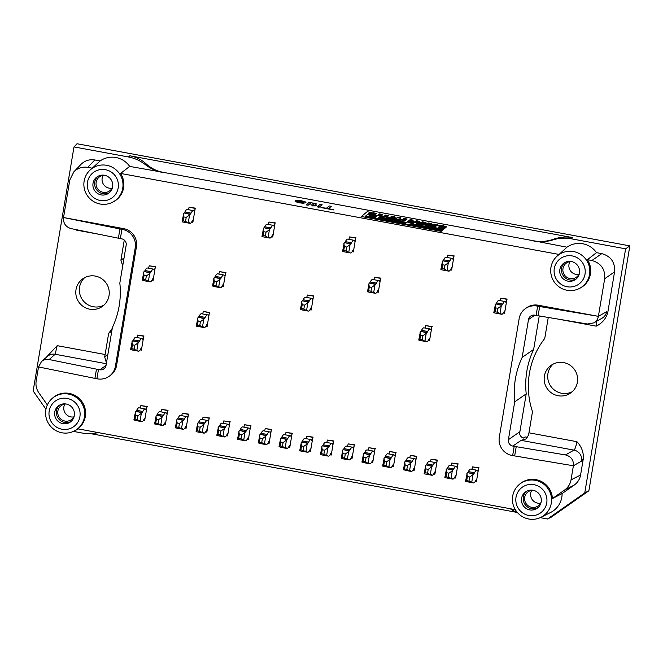 <?xml version="1.0" encoding="UTF-8"?>
<svg xmlns="http://www.w3.org/2000/svg" width="663" height="663" viewBox="0 0 663 663"><rect width="100%" height="100%" fill="white"/><g stroke="black" fill="none" stroke-linecap="round" stroke-linejoin="round"><path stroke-width="0.99" d="M316.442 203.947L315 205.298M310.79 204.817L313.019 204.933L314.303 203.848L312.729 202.928L316.45 203.914L314.933 205.29L316.342 205.547L316.036 205.87L311.95 205.895L312.729 205.174L310.79 204.817L312.654 205.24M316.052 205.787L314.635 205.605M314.403 203.748L312.654 203.243M305.933 202.53L303.389 203.276L299.262 202.82L295.06 201.121M295.748 200.458L301.491 200.79L305.121 201.759L305.776 202.745L303.405 203.193L299.27 202.737L295.864 201.809L295.342 200.74L303.869 202.314C303.447 201.361 301.375 200.881 297.67 200.872L295.748 200.458L297.662 200.947C301.367 200.955 303.43 201.436 303.861 202.389M303.331 202.605L297.082 201.37C295.773 201.966 303.099 203.292 303.455 202.547L297.049 201.494M471.915 482.639L465.774 481.504L466.735 480.426L472.346 482.349A15.746 2.039 -79.5 0 1 472.628 482.266A15.746 2.039 -79.5 0 1 472.876 482.465A37.368 4.832 100.5 0 0 473.465 482.929A37.368 4.832 100.5 0 0 476.2 479.664L476.225 479.647A4.094 0.53 100.5 0 1 476.299 479.622A4.094 0.53 100.5 0 1 476.357 481.868L478.678 468.003A4.094 0.53 -79.5 0 1 477.667 471.02L477.642 471.037A37.368 4.832 100.5 0 0 476.871 470.216A37.368 4.832 100.5 0 0 474.501 472.744A15.746 2.039 100.5 0 1 473.788 473.722L467.647 472.586A15.746 2.039 100.5 0 0 468.36 471.608L474.501 472.744M473.465 482.929L467.316 481.794A37.368 4.832 -79.5 0 1 467.258 481.777M471.733 482.366L473.017 474.658L473.788 473.722M473.365 474.02L467.647 472.586M479.009 467.771L472.537 466.868A4.094 0.53 -79.5 0 1 471.865 469.288M465.592 481.23L467.216 472.885M476.871 470.216L470.722 469.081A37.368 4.832 100.5 0 0 468.36 471.608M476.357 481.868L475.114 481.636M478.678 468.003L472.537 466.868M469.039 480.849L469.677 476.995L467.374 476.573L466.735 480.426M466.876 473.531L467.374 476.573M473.017 474.658L469.677 476.995M136.976 350.893L130.644 349.476L131.788 348.672L134.092 349.094L136.976 350.893L137.398 350.594A15.746 2.039 -79.5 0 1 137.68 350.512A15.746 2.039 -79.5 0 1 137.929 350.71A37.368 4.832 100.5 0 0 138.517 351.175A37.368 4.832 100.5 0 0 141.26 347.909L141.285 347.893A4.094 0.53 100.5 0 1 141.36 347.876A4.094 0.53 100.5 0 1 141.418 350.114L143.738 336.249A4.094 0.53 -79.5 0 1 142.727 339.265L142.702 339.29A37.368 4.832 100.5 0 0 141.923 338.462A37.368 4.832 100.5 0 0 139.561 340.989A15.746 2.039 100.5 0 1 138.84 341.967L132.699 340.832A15.746 2.039 100.5 0 0 133.412 339.854L139.561 340.989M138.517 351.175L132.376 350.039A37.368 4.832 -79.5 0 1 132.318 350.031M136.793 350.611L138.078 342.912L138.84 341.967M138.418 342.265L132.699 340.832M144.07 336.017L137.597 335.113A4.094 0.53 -79.5 0 1 136.918 337.542M130.644 349.476L132.277 341.13M141.923 338.462L135.782 337.326A37.368 4.832 100.5 0 0 133.412 339.854M141.418 350.114L140.166 349.882M143.738 336.249L137.597 335.113M134.092 349.094L134.738 345.241L132.434 344.818L131.788 348.672M131.937 341.776L132.434 344.818M138.078 342.912L134.738 345.241M160.952 425.19L154.811 424.055L155.764 422.969L161.374 424.9A15.746 2.039 -79.5 0 1 161.664 424.817A15.746 2.039 -79.5 0 1 161.913 425.008A37.368 4.832 100.5 0 0 162.493 425.48A37.368 4.832 100.5 0 0 165.236 422.215L165.236 422.215A4.094 0.53 100.5 0 1 165.336 422.174A4.094 0.53 100.5 0 1 165.394 424.419L167.714 410.554A4.094 0.53 -79.5 0 1 166.703 413.571L166.678 413.588A37.368 4.832 100.5 0 0 165.907 412.767A37.368 4.832 100.5 0 0 163.537 415.287A15.746 2.039 100.5 0 1 162.825 416.273L156.675 415.137A15.746 2.039 100.5 0 0 157.396 414.151L163.537 415.287M162.493 425.48L156.352 424.345A37.368 4.832 -79.5 0 1 156.294 424.328M160.769 424.917L162.054 417.209L162.825 416.273M162.394 416.563L156.675 415.137M168.046 410.322L161.573 409.419A4.094 0.53 -79.5 0 1 160.902 411.839M154.628 423.781L156.253 415.428M165.907 412.767L159.758 411.632A37.368 4.832 100.5 0 0 157.396 414.151M165.394 424.419L164.151 424.187M167.714 410.554L161.573 409.419M158.067 423.4L158.714 419.546L156.41 419.124L155.764 422.969M155.913 416.074L156.41 419.124M162.054 417.209L158.714 419.546M181.687 429.019L175.546 427.884L176.499 426.798L182.11 428.729A15.746 2.039 -79.5 0 1 182.391 428.646A15.746 2.039 -79.5 0 1 182.64 428.845A37.368 4.832 100.5 0 0 183.228 429.309A37.368 4.832 100.5 0 0 185.963 426.044L185.988 426.027A4.094 0.53 100.5 0 1 186.063 426.002A4.094 0.53 100.5 0 1 186.129 428.248L188.449 414.383A4.094 0.53 -79.5 0 1 187.438 417.4L187.405 417.417A37.368 4.832 100.5 0 0 186.634 416.596A37.368 4.832 100.5 0 0 184.264 419.115A15.746 2.039 100.5 0 1 183.552 420.102L177.411 418.966A15.746 2.039 100.5 0 0 178.123 417.988L184.264 419.115M183.228 429.309L177.087 428.174A37.368 4.832 -79.5 0 1 177.021 428.157M181.496 428.746L182.789 421.038L183.552 420.102M183.129 420.392L177.411 418.966M188.781 414.151L182.308 413.248A4.094 0.53 -79.5 0 1 181.629 415.668M175.355 427.61L176.988 419.256M186.634 416.596L180.493 415.461A37.368 4.832 100.5 0 0 178.123 417.988M186.129 428.248L184.878 428.016M188.449 414.383L182.308 413.248M178.803 427.229L179.449 423.375L177.145 422.953L176.499 426.798M176.648 419.903L177.145 422.953M182.789 421.038L179.449 423.375M202.414 432.848L196.273 431.712L197.226 430.635L202.837 432.558A15.746 2.039 -79.5 0 1 203.127 432.475A15.746 2.039 -79.5 0 1 203.367 432.674A37.368 4.832 100.5 0 0 203.955 433.138A37.368 4.832 100.5 0 0 206.699 429.873L206.723 429.856A4.094 0.53 100.5 0 1 206.798 429.831A4.094 0.53 100.5 0 1 206.856 432.077L209.177 418.212A4.094 0.53 -79.5 0 1 208.165 421.229L208.141 421.245A37.368 4.832 100.5 0 0 207.37 420.425A37.368 4.832 100.5 0 0 205 422.953A15.746 2.039 100.5 0 1 204.287 423.93L198.138 422.795A15.746 2.039 100.5 0 0 198.859 421.817L205 422.953M203.955 433.138L197.814 432.003A37.368 4.832 -79.5 0 1 197.756 431.994M202.232 432.574L203.516 424.867L204.287 423.93M203.856 424.229L198.138 422.795M209.508 417.98L203.035 417.077A4.094 0.53 -79.5 0 1 202.364 419.497M196.091 431.439L197.715 423.093M207.37 420.425L201.221 419.289A37.368 4.832 100.5 0 0 198.859 421.817M206.856 432.077L205.613 431.845M209.177 418.212L203.035 417.077M199.53 431.058L200.176 427.204L197.872 426.781L197.226 430.635M197.375 423.74L197.872 426.781M203.516 424.867L200.176 427.204M223.149 436.685L216.818 435.268L217.961 434.464L220.265 434.887L223.149 436.685L223.572 436.387A15.746 2.039 -79.5 0 1 223.854 436.304A15.746 2.039 -79.5 0 1 224.102 436.503A37.368 4.832 100.5 0 0 224.691 436.967A37.368 4.832 100.5 0 0 227.426 433.701L227.45 433.685A4.094 0.53 100.5 0 1 227.525 433.668A4.094 0.53 100.5 0 1 227.591 435.906L229.912 422.041A4.094 0.53 -79.5 0 1 228.892 425.058L228.868 425.082A37.368 4.832 100.5 0 0 228.097 424.254A37.368 4.832 100.5 0 0 225.727 426.781A15.746 2.039 100.5 0 1 225.014 427.759L218.873 426.624A15.746 2.039 100.5 0 0 219.586 425.646L225.727 426.781M224.691 436.967L218.55 435.831A37.368 4.832 -79.5 0 1 218.483 435.823M222.959 436.403L224.251 428.704L225.014 427.759M224.591 428.058L218.873 426.624M230.243 421.809L223.771 420.906A4.094 0.53 -79.5 0 1 223.091 423.334M216.818 435.268L218.45 426.922M228.097 424.254L221.956 423.118A37.368 4.832 100.5 0 0 219.586 425.646M227.591 435.906L226.34 435.674M229.912 422.041L223.771 420.906M220.265 434.887L220.912 431.033L218.608 430.61L217.961 434.464M218.11 427.569L218.608 430.61M224.251 428.704L220.912 431.033M243.876 440.514L237.735 439.378L238.688 438.293L240.992 438.715L243.876 440.514L244.299 440.215A15.746 2.039 -79.5 0 1 244.589 440.133A15.746 2.039 -79.5 0 1 244.829 440.331A37.368 4.832 100.5 0 0 245.418 440.804A37.368 4.832 100.5 0 0 248.161 437.539L248.186 437.514A4.094 0.53 100.5 0 1 248.26 437.497A4.094 0.53 100.5 0 1 248.318 439.735L250.639 425.87A4.094 0.53 -79.5 0 1 249.628 428.895L249.603 428.911A37.368 4.832 100.5 0 0 248.824 428.083A37.368 4.832 100.5 0 0 246.462 430.61A15.746 2.039 100.5 0 1 245.749 431.588L239.6 430.453A15.746 2.039 100.5 0 0 240.321 429.475L246.462 430.61M245.418 440.804L239.277 439.668A37.368 4.832 -79.5 0 1 239.219 439.652M243.694 440.232L244.979 432.533L245.749 431.588M245.318 431.886L239.6 430.453M250.97 425.646L244.498 424.734A4.094 0.53 -79.5 0 1 243.827 427.163M237.553 439.097L239.177 430.751M248.824 428.083L242.683 426.947A37.368 4.832 100.5 0 0 240.321 429.475M248.318 439.735L247.067 439.503M250.639 425.87L244.498 424.734M240.992 438.715L241.639 434.87L239.335 434.439L238.688 438.293M238.837 431.398L239.335 434.439M244.979 432.533L241.639 434.87M264.612 444.343L258.28 442.925L259.424 442.122L261.728 442.544L264.612 444.343L265.034 444.044A15.746 2.039 -79.5 0 1 265.316 443.961A15.746 2.039 -79.5 0 1 265.565 444.16A37.368 4.832 100.5 0 0 266.153 444.633A37.368 4.832 100.5 0 0 268.888 441.367L268.913 441.351A4.094 0.53 100.5 0 1 268.987 441.326A4.094 0.53 100.5 0 1 269.054 443.564L271.374 429.699A4.094 0.53 -79.5 0 1 270.355 432.724L270.33 432.74A37.368 4.832 100.5 0 0 269.559 431.92A37.368 4.832 100.5 0 0 267.189 434.439A15.746 2.039 100.5 0 1 266.476 435.417L260.335 434.29A15.746 2.039 100.5 0 0 261.048 433.304L267.189 434.439M266.153 444.633L260.012 443.497A37.368 4.832 -79.5 0 1 259.946 443.481M264.421 444.061L265.714 436.362L266.476 435.417M266.054 435.715L260.335 434.29M271.697 429.475L265.225 428.571A4.094 0.53 -79.5 0 1 264.554 430.991M258.28 442.925L259.913 434.58M269.559 431.92L263.418 430.784A37.368 4.832 100.5 0 0 261.048 433.304M269.054 443.564L267.802 443.332M271.374 429.699L265.225 428.571M261.728 442.544L262.374 438.699L260.07 438.268L259.424 442.122M259.565 435.226L260.07 438.268M265.714 436.362L262.374 438.699M285.339 448.171L279.007 446.754L280.151 445.95L282.455 446.381L285.339 448.171L285.761 447.873A15.746 2.039 -79.5 0 1 286.043 447.798A15.746 2.039 -79.5 0 1 286.292 447.989A37.368 4.832 100.5 0 0 286.88 448.461A37.368 4.832 100.5 0 0 289.623 445.196L289.648 445.18A4.094 0.53 100.5 0 1 289.723 445.155A4.094 0.53 100.5 0 1 289.781 447.392L292.101 433.536A4.094 0.53 -79.5 0 1 291.09 436.552L291.065 436.569A37.368 4.832 100.5 0 0 290.286 435.748A37.368 4.832 100.5 0 0 287.924 438.268A15.746 2.039 100.5 0 1 287.203 439.254L281.062 438.119A15.746 2.039 100.5 0 0 281.783 437.132L287.924 438.268M286.88 448.461L280.739 447.326A37.368 4.832 -79.5 0 1 280.681 447.31M285.156 447.89L286.441 440.191L287.203 439.254M286.781 439.544L281.062 438.119M292.433 433.304L285.96 432.4A4.094 0.53 -79.5 0 1 285.281 434.82M279.007 446.754L280.64 438.409M290.286 435.748L284.145 434.613A37.368 4.832 100.5 0 0 281.783 437.132M289.781 447.392L288.529 447.169M292.101 433.536L285.96 432.4M282.455 446.381L283.101 442.528L280.797 442.105L280.151 445.95M280.3 439.055L280.797 442.105M286.441 440.191L283.101 442.528M306.074 452L299.925 450.865L300.886 449.779L306.497 451.71A15.746 2.039 -79.5 0 1 306.778 451.627A15.746 2.039 -79.5 0 1 307.027 451.818A37.368 4.832 100.5 0 0 307.615 452.29A37.368 4.832 100.5 0 0 310.35 449.025L310.35 449.025A4.094 0.53 100.5 0 1 310.45 448.984A4.094 0.53 100.5 0 1 310.516 451.23L312.837 437.365A4.094 0.53 -79.5 0 1 311.817 440.381L311.792 440.398A37.368 4.832 100.5 0 0 311.022 439.577A37.368 4.832 100.5 0 0 308.651 442.097A15.746 2.039 100.5 0 1 307.939 443.083L301.798 441.948A15.746 2.039 100.5 0 0 302.51 440.961L308.651 442.097M307.615 452.29L301.474 451.155A37.368 4.832 -79.5 0 1 301.408 451.138M305.883 451.727L307.176 444.019L307.939 443.083M307.516 443.373L301.798 441.948M313.16 437.132L306.687 436.229A4.094 0.53 -79.5 0 1 306.016 438.649M299.742 450.591L301.375 442.238M311.022 439.577L304.881 438.442A37.368 4.832 100.5 0 0 302.51 440.961M310.516 451.23L309.265 450.997M312.837 437.365L306.687 436.229M303.19 450.21L303.828 446.356L301.532 445.934L300.886 449.779M301.027 442.884L301.532 445.934M307.176 444.019L303.828 446.356M326.801 455.829L320.66 454.694L321.613 453.608L327.224 455.539A15.746 2.039 -79.5 0 1 327.505 455.456A15.746 2.039 -79.5 0 1 327.754 455.655A37.368 4.832 100.5 0 0 328.342 456.119A37.368 4.832 100.5 0 0 331.086 452.854L331.11 452.837A4.094 0.53 100.5 0 1 331.185 452.812A4.094 0.53 100.5 0 1 331.243 455.058L333.564 441.193A4.094 0.53 -79.5 0 1 332.553 444.21L332.528 444.227A37.368 4.832 100.5 0 0 331.749 443.406A37.368 4.832 100.5 0 0 329.387 445.934A15.746 2.039 100.5 0 1 328.666 446.912L322.525 445.776A15.746 2.039 100.5 0 0 323.237 444.798L329.387 445.934M328.342 456.119L322.201 454.984A37.368 4.832 -79.5 0 1 322.143 454.967M326.619 455.556L327.903 447.848L328.666 446.912M328.243 447.202L322.525 445.776M333.895 440.961L327.423 440.058A4.094 0.53 -79.5 0 1 326.743 442.478M320.469 454.42L322.102 446.075M331.749 443.406L325.608 442.271A37.368 4.832 100.5 0 0 323.237 444.798M331.243 455.058L329.992 454.826M333.564 441.193L327.423 440.058M323.917 454.039L324.563 450.185L322.259 449.763L321.613 453.608M321.762 446.713L322.259 449.763M327.903 447.848L324.563 450.185M368.263 463.495L361.932 462.078L363.075 461.274L365.379 461.697L368.263 463.495L368.686 463.197A15.746 2.039 -79.5 0 1 368.968 463.114A15.746 2.039 -79.5 0 1 369.216 463.313A37.368 4.832 100.5 0 0 369.805 463.777A37.368 4.832 100.5 0 0 372.54 460.512L372.573 460.495A4.094 0.53 100.5 0 1 372.639 460.478A4.094 0.53 100.5 0 1 372.705 462.716L375.026 448.851A4.094 0.53 -79.5 0 1 374.015 451.868L373.99 451.893A37.368 4.832 100.5 0 0 373.211 451.064A37.368 4.832 100.5 0 0 370.849 453.591A15.746 2.039 100.5 0 1 370.128 454.569L363.987 453.434A15.746 2.039 100.5 0 0 364.7 452.456L370.849 453.591M369.805 463.777L363.664 462.65A37.368 4.832 -79.5 0 1 363.606 462.633M368.081 463.213L369.366 455.514L370.128 454.569M369.705 454.868L363.987 453.434M375.357 448.627L368.885 447.716A4.094 0.53 -79.5 0 1 368.205 450.144M361.932 462.078L363.564 453.732M373.211 451.064L367.07 449.928A37.368 4.832 100.5 0 0 364.7 452.456M372.705 462.716L371.454 462.484M375.026 448.851L368.885 447.716M365.379 461.697L366.026 457.843L363.722 457.42L363.075 461.274M363.225 454.379L363.722 457.42M369.366 455.514L366.026 457.843M347.536 459.658L341.387 458.531L342.348 457.445L347.959 459.368A15.746 2.039 -79.5 0 1 348.241 459.285A15.746 2.039 -79.5 0 1 348.489 459.484A37.368 4.832 100.5 0 0 349.078 459.948A37.368 4.832 100.5 0 0 351.813 456.683L351.838 456.666A4.094 0.53 100.5 0 1 351.912 456.65A4.094 0.53 100.5 0 1 351.978 458.887L354.299 445.022A4.094 0.53 -79.5 0 1 353.28 448.039L353.255 448.055A37.368 4.832 100.5 0 0 352.484 447.235A37.368 4.832 100.5 0 0 350.114 449.763A15.746 2.039 100.5 0 1 349.401 450.741L343.26 449.605A15.746 2.039 100.5 0 0 343.973 448.627L350.114 449.763M349.078 459.948L342.937 458.813A37.368 4.832 -79.5 0 1 342.87 458.804M347.346 459.384L348.639 451.685L349.401 450.741M348.978 451.039L343.26 449.605M354.622 444.79L348.15 443.887A4.094 0.53 -79.5 0 1 347.478 446.315M341.205 458.249L342.837 449.904M352.484 447.235L346.343 446.1A37.368 4.832 100.5 0 0 343.973 448.627M351.978 458.887L350.727 458.655M354.299 445.022L348.15 443.887M344.652 457.868L345.29 454.014L342.986 453.591L342.348 457.445M342.489 450.55L342.986 453.591M348.639 451.685L345.29 454.014M388.99 467.324L382.849 466.188L383.811 465.103L386.115 465.525L388.99 467.324L389.421 467.025A15.746 2.039 -79.5 0 1 389.703 466.943A15.746 2.039 -79.5 0 1 389.952 467.142A37.368 4.832 100.5 0 0 390.54 467.614A37.368 4.832 100.5 0 0 393.275 464.349L393.3 464.324A4.094 0.53 100.5 0 1 393.374 464.307A4.094 0.53 100.5 0 1 393.441 466.545L395.753 452.68A4.094 0.53 -79.5 0 1 394.742 455.705L394.717 455.721A37.368 4.832 100.5 0 0 393.946 454.893A37.368 4.832 100.5 0 0 391.576 457.42A15.746 2.039 100.5 0 1 390.863 458.398L384.722 457.263A15.746 2.039 100.5 0 0 385.435 456.285L391.576 457.42M390.54 467.614L384.391 466.479A37.368 4.832 -79.5 0 1 384.333 466.462M388.808 467.042L390.101 459.343L390.863 458.398M390.441 458.697L384.722 457.263M396.084 452.456L389.612 451.544A4.094 0.53 -79.5 0 1 388.941 453.973M382.667 465.907L384.291 457.561M393.946 454.893L387.805 453.757A37.368 4.832 100.5 0 0 385.435 456.285M393.441 466.545L392.189 466.313M395.753 452.68L389.612 451.544M386.115 465.525L386.753 461.68L384.449 461.249L383.811 465.103M383.952 458.208L384.449 461.249M390.101 459.343L386.753 461.68M409.726 471.153L403.394 469.735L404.538 468.932L406.842 469.354L409.726 471.153L410.148 470.854A15.746 2.039 -79.5 0 1 410.43 470.771A15.746 2.039 -79.5 0 1 410.679 470.97A37.368 4.832 100.5 0 0 411.267 471.443A37.368 4.832 100.5 0 0 414.002 468.177L414.035 468.161A4.094 0.53 100.5 0 1 414.102 468.136A4.094 0.53 100.5 0 1 414.168 470.374L416.488 456.517A4.094 0.53 -79.5 0 1 415.477 459.534L415.452 459.55A37.368 4.832 100.5 0 0 414.673 458.73A37.368 4.832 100.5 0 0 412.311 461.249A15.746 2.039 100.5 0 1 411.59 462.235L405.449 461.1A15.746 2.039 100.5 0 0 406.162 460.114L412.311 461.249M411.267 471.443L405.126 470.307A37.368 4.832 -79.5 0 1 405.06 470.291M409.535 470.871L410.828 463.172L411.59 462.235M411.168 462.525L405.449 461.1M416.82 456.285L410.347 455.382A4.094 0.53 -79.5 0 1 409.668 457.801M403.394 469.735L405.027 461.39M414.673 458.73L408.532 457.594A37.368 4.832 100.5 0 0 406.162 460.114M414.168 470.374L412.916 470.142M416.488 456.517L410.347 455.382M406.842 469.354L407.488 465.509L405.184 465.078L404.538 468.932M404.687 462.036L405.184 465.078M410.828 463.172L407.488 465.509M430.453 474.981L424.312 473.846L425.273 472.76L427.577 473.191L430.453 474.981L430.884 474.691A15.746 2.039 -79.5 0 1 431.165 474.609A15.746 2.039 -79.5 0 1 431.414 474.799A37.368 4.832 100.5 0 0 432.003 475.272A37.368 4.832 100.5 0 0 434.737 472.006L434.762 471.99A4.094 0.53 100.5 0 1 434.837 471.965A4.094 0.53 100.5 0 1 434.895 474.211L437.215 460.346A4.094 0.53 -79.5 0 1 436.204 463.362L436.179 463.379A37.368 4.832 100.5 0 0 435.409 462.559A37.368 4.832 100.5 0 0 433.038 465.078A15.746 2.039 100.5 0 1 432.326 466.064L426.185 464.929A15.746 2.039 100.5 0 0 426.897 463.943L433.038 465.078M432.003 475.272L425.853 474.136A37.368 4.832 -79.5 0 1 425.795 474.12M430.27 474.7L431.555 467.001L432.326 466.064M431.903 466.354L426.185 464.929M437.547 460.114L431.074 459.21A4.094 0.53 -79.5 0 1 430.403 461.63M424.129 473.573L425.754 465.219M435.409 462.559L429.268 461.423A37.368 4.832 100.5 0 0 426.897 463.943M434.895 474.211L433.652 473.979M437.215 460.346L431.074 459.21M427.577 473.191L428.215 469.338L425.911 468.915L425.273 472.76M425.414 465.865L425.911 468.915M431.555 467.001L428.215 469.338M451.188 478.81L445.047 477.675L446 476.589L451.611 478.52A15.746 2.039 -79.5 0 1 451.893 478.437A15.746 2.039 -79.5 0 1 452.141 478.636A37.368 4.832 100.5 0 0 452.73 479.1A37.368 4.832 100.5 0 0 455.464 475.835L455.464 475.835A4.094 0.53 100.5 0 1 455.564 475.794A4.094 0.53 100.5 0 1 455.63 478.04L457.951 464.175A4.094 0.53 -79.5 0 1 456.94 467.191L456.915 467.208A37.368 4.832 100.5 0 0 456.136 466.387A37.368 4.832 100.5 0 0 453.765 468.907A15.746 2.039 100.5 0 1 453.053 469.893L446.912 468.758A15.746 2.039 100.5 0 0 447.624 467.771L453.765 468.907M452.73 479.1L446.589 477.965A37.368 4.832 -79.5 0 1 446.522 477.948M450.997 478.537L452.29 470.829L453.053 469.893M452.63 470.183L446.912 468.758M458.282 463.943L451.81 463.039A4.094 0.53 -79.5 0 1 451.13 465.459M444.856 477.401L446.489 469.048M456.136 466.387L449.995 465.252A37.368 4.832 100.5 0 0 447.624 467.771M455.63 478.04L454.379 477.808M457.951 464.175L451.81 463.039M448.304 477.02L448.95 473.167L446.647 472.744L446 476.589M446.149 469.694L446.647 472.744M452.29 470.829L448.95 473.167M500.142 313.972L494.001 312.837L494.954 311.751L497.258 312.174L500.142 313.972L500.565 313.674A15.746 2.039 -79.5 0 1 500.855 313.591A15.746 2.039 -79.5 0 1 501.095 313.79A37.368 4.832 100.5 0 0 501.684 314.262A37.368 4.832 100.5 0 0 504.427 310.997L504.452 310.98A4.094 0.53 100.5 0 1 504.526 310.955A4.094 0.53 100.5 0 1 504.584 313.193L506.905 299.328A4.094 0.53 -79.5 0 1 505.894 302.353L505.869 302.369A37.368 4.832 100.5 0 0 505.09 301.549A37.368 4.832 100.5 0 0 502.728 304.068A15.746 2.039 100.5 0 1 502.015 305.046L495.866 303.919A15.746 2.039 100.5 0 0 496.587 302.933L502.728 304.068M501.684 314.262L495.543 313.127A37.368 4.832 -79.5 0 1 495.485 313.11M499.96 313.69L501.245 305.991L502.015 305.046M501.584 305.345L495.866 303.919M507.236 299.104L500.764 298.201A4.094 0.53 -79.5 0 1 500.093 300.621M493.819 312.555L495.443 304.209M505.09 301.549L498.949 300.414A37.368 4.832 100.5 0 0 496.587 302.933M504.584 313.193L503.333 312.961M506.905 299.328L500.764 298.201M497.258 312.174L497.905 308.328L495.601 307.897L494.954 311.751M495.104 304.856L495.601 307.897M501.245 305.991L497.905 308.328M447.202 270.844L441.061 269.708L442.014 268.623L444.318 269.045L447.202 270.844L447.624 270.545A15.746 2.039 -79.5 0 1 447.915 270.463A15.746 2.039 -79.5 0 1 448.155 270.661A37.368 4.832 100.5 0 0 448.743 271.134A37.368 4.832 100.5 0 0 451.486 267.869L451.486 267.869A4.094 0.53 100.5 0 1 451.586 267.827A4.094 0.53 100.5 0 1 451.644 270.065L453.964 256.2A4.094 0.53 -79.5 0 1 452.953 259.225L452.928 259.241A37.368 4.832 100.5 0 0 452.149 258.413A37.368 4.832 100.5 0 0 449.787 260.94A15.746 2.039 100.5 0 1 449.075 261.918L442.925 260.783A15.746 2.039 100.5 0 0 443.646 259.805L449.787 260.94M448.743 271.134L442.602 269.998A37.368 4.832 -79.5 0 1 442.544 269.982M447.019 270.562L448.304 262.863L449.075 261.918M448.644 262.216L442.925 260.783M454.296 255.976L447.823 255.064A4.094 0.53 -79.5 0 1 447.152 257.493M440.878 269.427L442.503 261.081M452.149 258.413L446.008 257.277A37.368 4.832 100.5 0 0 443.646 259.805M451.644 270.065L450.392 269.833M453.964 256.2L447.823 255.064M444.318 269.045L444.964 265.2L442.66 264.769L442.014 268.623M442.163 261.728L442.66 264.769M448.304 262.863L444.964 265.2M425.107 341.395L418.966 340.26L419.919 339.174L422.223 339.605L425.107 341.395L425.53 341.097A15.746 2.039 -79.5 0 1 425.812 341.022A15.746 2.039 -79.5 0 1 426.06 341.213A37.368 4.832 100.5 0 0 426.649 341.685A37.368 4.832 100.5 0 0 429.384 338.42L429.417 338.403A4.094 0.53 100.5 0 1 429.483 338.379A4.094 0.53 100.5 0 1 429.549 340.616L431.87 326.76A4.094 0.53 -79.5 0 1 430.859 329.776L430.834 329.793A37.368 4.832 100.5 0 0 430.055 328.972A37.368 4.832 100.5 0 0 427.685 331.492A15.746 2.039 100.5 0 1 426.972 332.478L420.831 331.343A15.746 2.039 100.5 0 0 421.544 330.356L427.685 331.492M426.649 341.685L420.508 340.55A37.368 4.832 -79.5 0 1 420.441 340.533M424.917 341.113L426.21 333.414L426.972 332.478M426.549 332.768L420.831 331.343M432.201 326.527L425.729 325.624A4.094 0.53 -79.5 0 1 425.049 328.044M418.776 339.986L420.408 331.633M430.055 328.972L423.914 327.837A37.368 4.832 100.5 0 0 421.544 330.356M429.549 340.616L428.298 340.392M431.87 326.76L425.729 325.624M422.223 339.605L422.87 335.751L420.566 335.329L419.919 339.174M420.069 332.279L420.566 335.329M426.21 333.414L422.87 335.751M373.833 293.021L367.692 291.886L368.653 290.8L370.957 291.223L373.833 293.021L374.264 292.723A15.746 2.039 -79.5 0 1 374.545 292.64A15.746 2.039 -79.5 0 1 374.794 292.839A37.368 4.832 100.5 0 0 375.382 293.303A37.368 4.832 100.5 0 0 378.117 290.038L378.142 290.021A4.094 0.53 100.5 0 1 378.217 290.004A4.094 0.53 100.5 0 1 378.283 292.242L380.595 278.377A4.094 0.53 -79.5 0 1 379.584 281.394L379.559 281.419A37.368 4.832 100.5 0 0 378.788 280.59A37.368 4.832 100.5 0 0 376.418 283.118A15.746 2.039 100.5 0 1 375.706 284.096L369.564 282.96A15.746 2.039 100.5 0 0 370.277 281.982L376.418 283.118M375.382 293.303L369.233 292.168A37.368 4.832 -79.5 0 1 369.175 292.159M373.65 292.739L374.935 285.04L375.706 284.096M375.283 284.394L369.564 282.96M380.927 278.145L374.454 277.242A4.094 0.53 -79.5 0 1 373.783 279.67M367.509 291.604L369.134 283.258M378.788 280.59L372.647 279.454A37.368 4.832 100.5 0 0 370.277 281.982M378.283 292.242L377.032 292.01M380.595 278.377L374.454 277.242M370.957 291.223L371.595 287.369L369.291 286.946L368.653 290.8M368.794 283.905L369.291 286.946M374.935 285.04L371.595 287.369M348.92 252.686L342.779 251.55L343.741 250.465L346.045 250.887L348.92 252.686L349.351 252.388A15.746 2.039 -79.5 0 1 349.633 252.305A15.746 2.039 -79.5 0 1 349.882 252.504A37.368 4.832 100.5 0 0 350.47 252.976A37.368 4.832 100.5 0 0 353.205 249.711L353.205 249.711A4.094 0.53 100.5 0 1 353.304 249.669A4.094 0.53 100.5 0 1 353.362 251.907L355.683 238.042A4.094 0.53 -79.5 0 1 354.672 241.067L354.647 241.083A37.368 4.832 100.5 0 0 353.876 240.255A37.368 4.832 100.5 0 0 351.506 242.782A15.746 2.039 100.5 0 1 350.793 243.76L344.652 242.625A15.746 2.039 100.5 0 0 345.365 241.647L351.506 242.782M350.47 252.976L344.321 251.841A37.368 4.832 -79.5 0 1 344.263 251.824M348.738 252.404L350.023 244.705L350.793 243.76M350.371 244.059L344.652 242.625M356.014 237.818L349.542 236.915A4.094 0.53 -79.5 0 1 348.871 239.335M342.597 251.269L344.221 242.923M353.876 240.255L347.727 239.128A37.368 4.832 100.5 0 0 345.365 241.647M353.362 251.907L352.119 251.675M355.683 238.042L349.542 236.915M346.045 250.887L346.683 247.042L344.379 246.611L343.741 250.465M343.882 243.57L344.379 246.611M350.023 244.705L346.683 247.042M306.745 310.798L300.414 309.381L301.557 308.577L303.861 308.999L306.745 310.798L307.168 310.499A15.746 2.039 -79.5 0 1 307.45 310.417A15.746 2.039 -79.5 0 1 307.698 310.615A37.368 4.832 100.5 0 0 308.287 311.08A37.368 4.832 100.5 0 0 311.022 307.814L311.055 307.798A4.094 0.53 100.5 0 1 311.129 307.781A4.094 0.53 100.5 0 1 311.187 310.019L313.508 296.154A4.094 0.53 -79.5 0 1 312.497 299.17L312.472 299.195A37.368 4.832 100.5 0 0 311.693 298.367A37.368 4.832 100.5 0 0 309.331 300.894A15.746 2.039 100.5 0 1 308.61 301.872L302.469 300.737A15.746 2.039 100.5 0 0 303.182 299.759L309.331 300.894M308.287 311.08L302.146 309.944A37.368 4.832 -79.5 0 1 302.088 309.936M306.563 310.516L307.847 302.817L308.61 301.872M308.187 302.171L302.469 300.737M313.839 295.922L307.367 295.018A4.094 0.53 -79.5 0 1 306.687 297.447M300.414 309.381L302.046 301.035M311.693 298.367L305.552 297.231A37.368 4.832 100.5 0 0 303.182 299.759M311.187 310.019L309.936 309.787M313.508 296.154L307.367 295.018M303.861 308.999L304.508 305.146L302.204 304.723L301.557 308.577M301.706 301.682L302.204 304.723M307.847 302.817L304.508 305.146M268.3 237.793L262.158 236.658L263.12 235.572L265.424 235.995L268.3 237.793L268.73 237.495A15.746 2.039 -79.5 0 1 269.012 237.412A15.746 2.039 -79.5 0 1 269.261 237.611A37.368 4.832 100.5 0 0 269.849 238.075A37.368 4.832 100.5 0 0 272.584 234.81L272.609 234.793A4.094 0.53 100.5 0 1 272.684 234.777A4.094 0.53 100.5 0 1 272.75 237.014L275.062 223.149A4.094 0.53 -79.5 0 1 274.051 226.166L274.026 226.191A37.368 4.832 100.5 0 0 273.255 225.362A37.368 4.832 100.5 0 0 270.885 227.89A15.746 2.039 100.5 0 1 270.173 228.868L264.031 227.732A15.746 2.039 100.5 0 0 264.744 226.754L270.885 227.89M269.849 238.075L263.7 236.94A37.368 4.832 -79.5 0 1 263.642 236.931M268.117 237.511L269.402 229.812L270.173 228.868M269.75 229.166L264.031 227.732M275.394 222.925L268.921 222.014A4.094 0.53 -79.5 0 1 268.25 224.442M261.976 236.376L263.601 228.031M273.255 225.362L267.114 224.227A37.368 4.832 100.5 0 0 264.744 226.754M272.75 237.014L271.499 236.782M275.062 223.149L268.921 222.014M265.424 235.995L266.062 232.141L263.758 231.719L263.12 235.572M263.261 228.677L263.758 231.719M269.402 229.812L266.062 232.141M218.84 287.411L212.508 285.993L213.652 285.189L215.956 285.612L218.84 287.411L219.262 287.112A15.746 2.039 -79.5 0 1 219.544 287.029A15.746 2.039 -79.5 0 1 219.793 287.228A37.368 4.832 100.5 0 0 220.381 287.692A37.368 4.832 100.5 0 0 223.116 284.427L223.149 284.41A4.094 0.53 100.5 0 1 223.216 284.394A4.094 0.53 100.5 0 1 223.282 286.631L225.602 272.766A4.094 0.53 -79.5 0 1 224.591 275.783L224.566 275.808A37.368 4.832 100.5 0 0 223.787 274.979A37.368 4.832 100.5 0 0 221.425 277.507A15.746 2.039 100.5 0 1 220.704 278.485L214.563 277.349A15.746 2.039 100.5 0 0 215.276 276.372L221.425 277.507M220.381 287.692L214.24 286.557A37.368 4.832 -79.5 0 1 214.174 286.549M218.649 287.129L219.942 279.43L220.704 278.485M220.282 278.783L214.563 277.349M225.934 272.543L219.461 271.631A4.094 0.53 -79.5 0 1 218.782 274.059M212.508 285.993L214.141 277.648M223.787 274.979L217.646 273.844A37.368 4.832 100.5 0 0 215.276 276.372M223.282 286.631L222.03 286.399M225.602 272.766L219.461 271.631M215.956 285.612L216.602 281.758L214.298 281.336L213.652 285.189M213.801 278.294L214.298 281.336M219.942 279.43L216.602 281.758M202.663 327.298L196.521 326.163L197.483 325.077L199.787 325.5L202.663 327.298L203.093 327A15.746 2.039 -79.5 0 1 203.375 326.917A15.746 2.039 -79.5 0 1 203.624 327.116A37.368 4.832 100.5 0 0 204.212 327.58A37.368 4.832 100.5 0 0 206.947 324.323L206.972 324.298A4.094 0.53 100.5 0 1 207.047 324.282A4.094 0.53 100.5 0 1 207.105 326.519L209.425 312.654A4.094 0.53 -79.5 0 1 208.414 315.671L208.389 315.696A37.368 4.832 100.5 0 0 207.618 314.867A37.368 4.832 100.5 0 0 205.248 317.395A15.746 2.039 100.5 0 1 204.536 318.373L198.394 317.237A15.746 2.039 100.5 0 0 199.107 316.259L205.248 317.395M204.212 327.58L198.063 326.453A37.368 4.832 -79.5 0 1 198.005 326.436M202.48 327.016L203.765 319.317L204.536 318.373M204.113 318.671L198.394 317.237M209.757 312.43L203.284 311.519A4.094 0.53 -79.5 0 1 202.613 313.947M196.339 325.881L197.964 317.536M207.618 314.867L201.469 313.732A37.368 4.832 100.5 0 0 199.107 316.259M207.105 326.519L205.862 326.287M209.425 312.654L203.284 311.519M199.787 325.5L200.425 321.646L198.121 321.224L197.483 325.077M197.624 318.182L198.121 321.224M203.765 319.317L200.425 321.646M188.449 223.033L182.308 221.906L183.261 220.82L188.872 222.743A15.746 2.039 -79.5 0 1 189.154 222.66A15.746 2.039 -79.5 0 1 189.403 222.859A37.368 4.832 100.5 0 0 189.991 223.323A37.368 4.832 100.5 0 0 192.734 220.058L192.759 220.041A4.094 0.53 100.5 0 1 192.834 220.025A4.094 0.53 100.5 0 1 192.892 222.262L195.212 208.397A4.094 0.53 -79.5 0 1 194.201 211.414L194.176 211.431A37.368 4.832 100.5 0 0 193.397 210.61A37.368 4.832 100.5 0 0 191.035 213.138A15.746 2.039 100.5 0 1 190.314 214.116L184.173 212.98A15.746 2.039 100.5 0 0 184.894 212.003L191.035 213.138M189.991 223.323L183.85 222.188A37.368 4.832 -79.5 0 1 183.792 222.18M188.267 222.76L189.552 215.052L190.314 214.116M189.891 214.414L184.173 212.98M195.544 208.165L189.071 207.262A4.094 0.53 -79.5 0 1 188.391 209.682M182.118 221.624L183.75 213.279M193.397 210.61L187.256 209.475A37.368 4.832 100.5 0 0 184.894 212.003M192.892 222.262L191.64 222.03M195.212 208.397L189.071 207.262M185.565 221.243L186.212 217.389L183.908 216.967L183.261 220.82M183.411 213.925L183.908 216.967M189.552 215.052L186.212 217.389M148.578 281.576L142.247 280.159L143.39 279.355L145.694 279.778L148.578 281.576L149.001 281.278A15.746 2.039 -79.5 0 1 149.283 281.195A15.746 2.039 -79.5 0 1 149.531 281.394A37.368 4.832 100.5 0 0 150.12 281.858A37.368 4.832 100.5 0 0 152.855 278.593L152.855 278.593A4.094 0.53 100.5 0 1 152.954 278.559A4.094 0.53 100.5 0 1 153.02 280.797L155.341 266.932A4.094 0.53 -79.5 0 1 154.33 269.949L154.297 269.974A37.368 4.832 100.5 0 0 153.526 269.145A37.368 4.832 100.5 0 0 151.156 271.673A15.746 2.039 100.5 0 1 150.443 272.65L144.302 271.515A15.746 2.039 100.5 0 0 145.015 270.537L151.156 271.673M150.12 281.858L143.979 280.722A37.368 4.832 -79.5 0 1 143.912 280.714M148.388 281.294L149.681 273.595L150.443 272.65M150.02 272.949L144.302 271.515M155.672 266.7L149.2 265.797A4.094 0.53 -79.5 0 1 148.52 268.225M142.247 280.159L143.879 271.813M153.526 269.145L147.385 268.009A37.368 4.832 100.5 0 0 145.015 270.537M153.02 280.797L151.769 280.565M155.341 266.932L149.2 265.797M145.694 279.778L146.341 275.924L144.037 275.501L143.39 279.355M143.539 272.46L144.037 275.501M149.681 273.595L146.341 275.924M140.224 421.361L133.893 419.944L135.037 419.14L137.34 419.563L140.224 421.361L140.647 421.063A15.746 2.039 -79.5 0 1 140.929 420.98A15.746 2.039 -79.5 0 1 141.178 421.179A37.368 4.832 100.5 0 0 141.766 421.651A37.368 4.832 100.5 0 0 144.501 418.386L144.526 418.37A4.094 0.53 100.5 0 1 144.6 418.345A4.094 0.53 100.5 0 1 144.667 420.582L146.987 406.726A4.094 0.53 -79.5 0 1 145.976 409.742L145.943 409.759A37.368 4.832 100.5 0 0 145.172 408.938A37.368 4.832 100.5 0 0 142.802 411.458A15.746 2.039 100.5 0 1 142.089 412.444L135.948 411.309A15.746 2.039 100.5 0 0 136.661 410.322L142.802 411.458M141.766 421.651L135.625 420.516A37.368 4.832 -79.5 0 1 135.559 420.499M140.034 421.08L141.327 413.38L142.089 412.444M141.667 412.734L135.948 411.309M147.319 406.494L140.846 405.59A4.094 0.53 -79.5 0 1 140.166 408.01M133.893 419.944L135.525 411.599M145.172 408.938L139.031 407.803A37.368 4.832 100.5 0 0 136.661 410.322M144.667 420.582L143.415 420.359M146.987 406.726L140.846 405.59M137.34 419.563L137.987 415.718L135.683 415.287L135.037 419.14M135.186 412.245L135.683 415.287M141.327 413.38L137.987 415.718M371.081 217.812L371.553 217.414L365.371 216.271L367.319 214.63L376.567 216.337L377.04 215.939L367.791 214.232L371.868 213.992L368.769 213.403L371.885 213.983L372.357 213.585L369.241 213.005L375.44 214.141L375.913 213.743L367.194 211.654L361.376 216.519L441.235 231.271L441.707 230.873L371.073 217.82M372.357 213.585L375.424 214.215L376.385 213.411L373.327 212.765L372.846 213.171L375.896 213.817M367.857 214.24L371.321 214.456M371.868 213.992L372.341 213.66M367.319 214.63L370.352 215.268M376.567 216.337L377.04 215.939M371.131 217.837L375.109 217.572L372.034 217.008L371.553 217.481L374.62 218.044L375.109 217.572M371.454 214.406L371.885 213.983M374.454 214.961L371.396 214.398L370.907 214.804L373.982 215.359L374.454 214.961L374.04 215.384M441.235 231.271L441.707 230.873M361.376 216.519L441.218 231.346M365.437 216.287L367.31 214.704M521.11 440.348L512.864 446.083L514.198 446.332A15.746 2.022 9.5 0 0 516.212 446.688L565.498 454.934L573.992 450.119C575.053 449.207 576.023 446.39 576.901 441.682C581.434 446.448 583.589 451.992 583.374 458.307L581.617 461.092A9.448 9.257 -119.6 0 0 573.992 450.119L521.11 440.348L525.875 438.989L528.51 435.168A7.873 1.019 100.5 0 0 528.95 432.823L576.901 441.682M581.617 461.092L573.387 465.757L514.662 455.929A15.746 2.022 -170.5 0 1 512.648 455.572L514.198 446.332M518.541 485.142A19.791 19.459 55.2 0 1 551.55 499.811A19.791 19.459 55.2 0 1 520.43 515.358A19.791 19.459 55.2 0 1 518.541 485.142L519.204 484.529A19.923 19.592 55.2 0 1 552.412 498.559L564.702 489.94C568.141 487.446 570.246 484.098 571.025 479.888L573.387 465.757C573.752 460.056 571.125 456.451 565.498 454.934M124.022 258.006L120.906 260.169L124.271 240.064M111.782 331.168L108.666 333.332A78.74 77.422 -124.8 0 0 112.254 328.359M122.663 266.136A78.74 77.422 -124.8 0 0 120.906 260.169M550.961 267.346A19.791 19.459 55.2 0 1 586.556 260.277A19.791 19.459 55.2 0 1 558.71 286.615A19.791 19.459 55.2 0 1 550.961 267.346M554.301 268.498A15.746 15.481 -124.8 0 0 575.103 286.093A15.746 15.481 -124.8 0 0 579.57 259.415A15.746 15.481 -124.8 0 0 554.301 268.498M556.821 256.399L557.475 255.777A19.923 19.592 55.2 0 1 559.066 254.451A120011.171 18494.203 9.3 0 1 566.956 247.191A21.365 21.009 55.2 0 1 596.493 252.644A120009.274 18493.913 9.3 0 1 587.418 259.689A19.923 19.592 55.2 0 1 580.001 288.165L579.189 288.571M71.132 421.411A10.036 9.87 55.2 0 1 59.736 405.027M74.297 415.842A8.66 8.52 55.2 0 1 57.971 414.383A8.66 8.52 55.2 0 1 66.06 403.991M516.021 497.242A15.746 15.481 -124.8 0 0 536.823 514.836A15.746 15.481 -124.8 0 0 541.29 488.159A15.746 15.481 -124.8 0 0 516.021 497.242M531.685 490.338A8.66 8.52 -124.8 0 0 540.618 503.184M587.418 259.689L591.902 260.518L601.797 253.631C610.946 256.274 615.206 262.357 614.568 271.863L604.681 278.75L598.391 316.342L606.62 311.668A9.448 9.257 60.4 0 1 602.112 318.165L593.783 322.889C596.31 321.381 597.844 319.193 598.391 316.342L538.265 305.229L537.088 306.049A15.746 15.481 -124.8 0 0 519.154 318.621L499.305 437.232A15.746 15.481 -124.8 0 0 512.085 455.473L512.648 455.572M606.62 311.668L607.714 312.845C605.866 318.862 602.037 323.295 596.236 326.155L596.683 321.24M45.996 357.614L57.175 345.663L55.153 354.266A9.448 9.323 -131.2 0 0 47.38 356.396L41.504 361.55L38.529 366.937L94.925 378.382L96.475 369.142A15.746 2.022 9.5 0 0 98.447 369.523L96.906 378.764A15.746 2.022 -170.5 0 1 94.925 378.382M534.817 315.157L528.502 319.549A5.511 5.42 55.2 0 1 534.776 315.149L536.11 315.397L537.652 306.157L537.088 306.049M568.017 281.153A10.036 9.87 55.2 0 1 563.923 263.095A10.036 9.87 55.2 0 1 577.763 265.697A10.036 9.87 55.2 0 1 568.017 281.153M576.238 278.916A10.036 9.87 55.2 0 1 564.843 262.523M73.866 171.825L80.944 164.416C84.798 160.612 89.422 159.128 94.826 159.965L87.748 167.366C82.353 166.537 77.72 168.021 73.866 171.825L69.822 179.93L63.532 217.522L123.649 228.627A15.746 15.481 55.2 0 1 136.429 246.868L116.58 365.479A15.746 15.481 55.2 0 1 110.215 375.573L109.039 376.393A15.746 15.481 -124.8 0 0 115.403 366.299L116.58 365.479M529.737 509.897A10.036 9.87 55.2 0 1 525.643 491.838A10.036 9.87 55.2 0 1 539.483 494.441A10.036 9.87 55.2 0 1 529.737 509.897M537.958 507.659A10.036 9.87 55.2 0 1 526.563 491.275M541.132 502.09A8.66 8.52 55.2 0 1 524.798 500.631A8.66 8.52 55.2 0 1 532.886 490.239M106.337 363.722L55.153 354.266L49.137 359.537L96.475 369.142M120.359 238.589A15.746 2.022 -170.5 0 1 118.387 238.208L71.049 228.602C65.645 226.928 63.142 223.24 63.532 217.522L119.928 228.967A15.746 2.022 9.5 0 0 121.909 229.348L120.359 238.589L121.694 238.837A5.511 5.42 55.2 0 1 126.169 245.219L119.829 283.076A83.463 82.071 -124.8 0 1 112.395 327.505L106.055 365.371A5.511 5.42 55.2 0 1 99.782 369.763L98.447 369.523M103.13 175.347A8.66 8.52 -124.8 0 0 112.064 188.184M84.135 181.098A19.791 19.459 55.2 0 1 119.73 174.029A19.791 19.459 55.2 0 1 91.875 200.367A19.791 19.459 55.2 0 1 84.135 181.098M87.475 182.25A15.746 15.481 -124.8 0 0 108.276 199.845A15.746 15.481 -124.8 0 0 112.735 173.167A15.746 15.481 -124.8 0 0 87.475 182.25M57.175 345.663L105.119 354.514A7.873 1.019 -79.5 0 1 104.679 356.868L106.453 363.009M45.962 409.27L33.15 390.988L73.991 146.921L77.024 143.747L629.85 245.882L588.868 490.802L551.202 517.19L547.522 518.996L540.212 517.646M90.723 433.643L516.858 512.375M98.182 432.591A38.752 38.106 -124.8 0 1 82.237 433.038L73.378 431.398M571.025 479.888L580.581 474.998C579.802 479.208 577.697 482.556 574.257 485.051L562.108 493.57A21.365 21.009 55.2 0 1 550.621 512.466L540.909 517.314M49.137 359.537C46.261 359.023 43.717 359.694 41.504 361.55M76.577 229.729L76.129 229.638M515.284 509.648L77.844 428.837A19.923 19.592 55.2 0 0 80.911 400.295A19.923 19.592 55.2 0 0 52.369 398.281L51.706 398.894A19.791 19.459 55.2 0 1 80.066 400.9A19.791 19.459 55.2 0 1 53.595 429.11A19.791 19.459 55.2 0 1 51.706 398.894M601.797 253.631L596.493 252.644M47.355 404.944L38.835 392.786C36.415 389.214 35.52 385.302 36.158 381.068L38.529 366.937M525.519 308.527L526.695 307.707A15.746 15.481 55.2 0 1 538.265 305.229M604.681 278.75C605.311 269.244 601.059 263.161 591.902 260.518M112.362 202.323L113.174 201.917A19.923 19.592 55.2 0 0 120.583 173.441L559.066 254.451M89.986 170.151L90.649 169.529A19.923 19.592 55.2 0 1 92.24 168.203L87.748 167.366M109.039 376.393A15.746 15.481 -124.8 0 1 97.469 378.863L96.906 378.764M136.429 246.868L135.252 247.689L115.403 366.299M135.252 247.689A15.746 15.481 -124.8 0 0 122.473 229.448L123.649 228.627M121.909 229.348L122.473 229.448M101.182 194.905A10.036 9.87 55.2 0 1 97.096 176.847A10.036 9.87 55.2 0 1 110.928 179.449A10.036 9.87 55.2 0 1 101.182 194.905M539.251 315.944L533.649 349.426A83.463 82.071 55.2 0 0 526.215 393.855L519.601 433.378M319.516 206.848L319.077 207.279L317.171 206.848L319.516 206.848L317.171 206.848M311.146 202.704L308.121 205.257L306.207 204.9L309.248 202.273L311.146 202.704M322.102 204.734L319.906 206.583L317.991 206.226L320.204 204.303L322.102 204.734M331.251 206.342L328.583 208.588L333.39 209.848L320.942 207.544L326.494 208.207L329.171 205.953L331.251 206.342L328.641 208.605M333.754 209.549L333.381 209.922L320.942 207.544M566.956 247.191L534.096 240.868C540.544 242.02 547.058 241.473 553.63 239.219C560.028 237.014 566.368 236.476 572.641 237.603L129.84 155.788C136.097 156.982 141.567 159.7 146.233 163.943C151.04 168.311 156.667 171.104 163.106 172.322L534.096 240.868M163.106 172.33L129.666 166.396A120009.274 18493.913 9.3 0 1 120.583 173.441M380.347 219.536L380.761 219.113L383.769 219.735M401.844 223.506L402.267 223.091L399.192 222.519L398.72 222.917L401.795 223.489L402.267 223.091M432.558 229.183L432.972 228.76L429.906 228.196L432.989 228.752L433.461 228.354L430.386 227.79L429.433 228.594L432.5 229.158L432.972 228.76M414.126 225.776L418.088 225.594L424.179 226.705M426.417 228.047L427.303 227.293L430.32 227.84M402.25 223.149L405.333 223.721L406.303 222.843L400.162 221.707L399.69 222.105L405.831 223.24L406.303 222.843M396.134 221.939L405.35 223.646L405.822 223.249L396.607 221.541L397.087 221.135L390.946 220L390.474 220.414L399.126 222.577M383.902 219.693L384.316 219.279L381.25 218.707L393.06 221.376L393.532 220.978L381.731 218.301L380.777 219.105L383.844 219.677L384.316 219.279M372.1 217.016L376.062 216.834L373.004 216.188L372.531 216.586L375.606 217.157L376.559 216.345L376.062 216.818M368.976 216.428L372.051 216.992L372.523 216.594L369.448 216.03L368.959 216.503L371.968 217.058M396.673 221.558L400.096 221.757M393.524 221.044L396.54 221.599M424.312 226.663L424.734 226.24L412.444 223.978L411.963 224.45L414.963 225.006M437.008 228.578L443.157 229.713L443.646 229.241L434.431 227.542L433.95 227.948M421.726 225.685L422.14 225.271L419.074 224.699L418.602 225.113M384.871 218.881L394.924 219.809M378.672 217.721L384.813 218.873L385.286 218.459L379.145 217.323L378.664 217.796L381.664 218.351M376.559 216.345L370.418 215.21L369.929 215.69L372.938 216.246M400.709 221.309L401.132 220.887L394.991 219.751L394.518 220.149L400.659 221.285L401.132 220.887M430.933 227.392L431.845 226.564L425.696 225.428L425.215 225.901L428.223 226.456M434.911 227.194L435.4 226.721L432.326 226.158L431.853 226.555L434.911 227.194L435.4 226.721M409.867 222.992L412.941 223.555L413.414 223.158L410.339 222.594L409.867 222.992L412.933 223.63L414.383 222.345L408.242 221.21L407.77 221.616L413.911 222.743L414.383 222.345M407.281 222.014L413.43 223.149L413.903 222.751L407.753 221.616L407.273 222.088L410.281 222.644M388.908 218.633L392.339 218.831M392.463 218.79L392.886 218.367L386.744 217.232L386.272 217.63L392.413 218.765L392.886 218.367M441.608 227.865L445.097 228.08L445.577 227.608L439.436 226.473L438.964 226.87L445.105 228.006L445.577 227.608M438.483 227.276L444.135 228.818L444.608 228.42L441.541 227.857L442.022 227.45L438.964 226.879L438.483 227.276L441.475 227.915M424.096 223.622L424.569 223.224L415.353 221.525L414.881 221.939L432.823 225.735L417.458 222.909L416.986 223.307L432.334 226.141L433.279 225.412L436.362 225.975L436.851 225.495L427.635 223.796L431.679 223.547L428.605 222.975L428.124 223.456L431.19 224.019L431.679 223.547M405.657 220.232L405.184 220.63L399.035 219.494L405.168 220.704L405.657 220.232L395.952 218.939L395.479 219.337L398.554 219.901L399.027 219.503L398.123 220.331M381.15 215.707L382.534 214.464L379.468 213.9L378.996 214.298L382.062 214.862L382.534 214.464M396.441 218.599L396.922 218.119L390.78 216.983L390.308 217.381L396.441 218.599L396.922 218.119M424.146 223.646L427.569 223.854M420.591 223.489L424.013 223.688M436.842 225.561L446.066 227.268L446.547 226.787L434.265 224.525L437.348 225.08L437.82 224.682L437.398 225.105M403.079 219.246L406.154 219.809L406.626 219.412L403.56 218.848L403.079 219.246L406.137 219.892L407.107 219.005L404.032 218.442L403.56 218.84L406.634 219.403L407.107 219.005M388.195 216.08L388.675 215.599L385.609 215.036L385.137 215.434L388.195 216.08L388.675 215.599M400.477 218.351L400.966 217.87L397.891 217.307L397.419 217.704L400.477 218.351L400.966 217.87M412.767 220.613L413.248 220.141L410.182 219.577L409.709 219.975L412.767 220.613L413.248 220.141M425.116 222.834L425.538 222.412L422.464 221.84L421.991 222.254M443.539 226.232L443.961 225.818L440.887 225.246L440.414 225.644L443.489 226.216L443.961 225.818M415.85 221.111L418.908 221.749L419.389 221.276L416.323 220.713L415.85 221.111L418.917 221.674L419.389 221.276M391.278 216.569L394.336 217.215L394.825 216.735L391.75 216.171L391.278 216.569L394.352 217.132L394.825 216.735M382.054 214.878L378.987 214.306L378.507 214.704L381.581 215.276L382.062 214.862M378.507 214.704L378.026 215.11L381.092 215.69L381.581 215.276M427.701 223.804L428.124 223.39L421.975 222.254L421.502 222.652L427.652 223.787L427.163 224.193L436.378 225.892L436.851 225.495M411.864 221.376L412.278 220.961L409.212 220.389L408.739 220.787L411.806 221.359L412.278 220.961M408.739 220.787L411.731 221.417M382.766 217.497L383.67 216.668L380.595 216.097L380.123 216.494L383.197 217.066L384.159 216.262L378.009 215.127L377.537 215.525L383.686 216.66L387.698 216.494L384.639 215.848L384.167 216.246L387.242 216.818L387.714 216.42M377.537 215.525L380.537 216.155M414.375 222.403L417.392 222.967M432.392 226.166L433.279 225.412M416.497 223.713L422.638 224.848L423.11 224.45L416.977 223.315L416.488 223.796L432.259 226.207M379.642 216.909L382.717 217.472L383.189 217.074L380.114 216.511L379.634 216.983L382.634 217.539M441.069 228.254L444.127 228.901L444.608 228.42M406.311 222.826L406.784 222.428L394.502 220.157L394.029 220.555L406.311 222.826L406.784 222.428M436.594 228.934L437.016 228.511L427.801 226.812L427.328 227.21L442.204 230.451L442.677 230.053L436.527 228.917L437.016 228.511M433.453 228.42L436.469 228.975M387.457 219.851L387.872 219.436M384.308 219.337L387.325 219.901M389.554 221.235L393.051 221.45L393.532 220.978M432.989 228.752L433.461 228.354M436.055 229.323L442.188 230.533L442.677 230.053M569.965 261.595A8.66 8.52 -124.8 0 0 578.898 274.432M580.581 474.998L583.374 458.307M512.864 446.083A5.511 5.42 55.2 0 1 508.397 439.702L514.728 401.844L526.215 393.855M510.195 508.712A38.752 38.106 -124.8 0 0 517.463 512.623M508.397 439.702L519.643 431.878A5.511 5.42 -124.8 0 0 523.356 438.061L525.063 436.876A5.511 5.42 -124.8 0 0 527.723 437.083M103.876 305.195A16.931 16.65 55.2 0 1 84.707 277.631M572.235 391.725A16.931 16.65 55.2 0 1 553.066 364.161M49.195 410.994A15.746 15.481 -124.8 0 0 69.996 428.588A15.746 15.481 -124.8 0 0 74.455 401.911A15.746 15.481 -124.8 0 0 49.195 410.994M62.902 423.649A10.036 9.87 55.2 0 1 58.816 405.59A10.036 9.87 55.2 0 1 72.648 408.193A10.036 9.87 55.2 0 1 62.902 423.649M572.641 237.603L571.241 238.788A38.752 38.106 -124.8 0 0 552.867 239.915C546.644 241.846 540.312 242.235 533.856 241.075M514.728 401.844A83.463 82.071 55.2 0 1 522.162 357.407L533.649 349.426M528.502 319.549L522.162 357.407M593.783 322.889L587.41 324L538.124 315.754A15.746 2.022 -170.5 0 1 536.11 315.397M562.108 493.57A88028.466 2321.71 145.3 0 0 552.412 498.559M64.858 404.09A8.66 8.52 -124.8 0 0 73.784 416.936M547.522 518.996L584.766 492.899L588.868 490.802M579.412 273.347A8.66 8.52 55.2 0 1 563.078 271.888A8.66 8.52 55.2 0 1 571.166 261.487M89.754 309.198A16.931 16.65 55.2 0 1 82.858 278.742A16.931 16.65 55.2 0 1 106.188 283.134A16.931 16.65 55.2 0 1 89.754 309.198M105.119 354.514L108.666 333.332M598.391 316.342L539.674 306.513L538.124 315.754M109.412 192.668A10.036 9.87 55.2 0 1 98.016 176.275M112.577 187.099A8.66 8.52 55.2 0 1 96.243 185.64A8.66 8.52 55.2 0 1 104.331 175.239M571.241 238.788L625.615 248.832L584.766 492.899M607.714 312.845L614.568 271.863M548.26 317.453L544.746 338.478A78.74 77.422 55.2 0 0 532.497 411.64L528.95 432.823M558.113 395.728A16.931 16.65 55.2 0 1 551.218 365.272A16.931 16.65 55.2 0 1 574.556 369.664A16.931 16.65 55.2 0 1 558.113 395.728M129.666 166.396A21.365 21.009 55.2 0 0 100.121 160.943L94.826 159.965M162.866 172.529C156.402 171.311 150.559 168.675 145.338 164.615A38.752 38.106 -124.8 0 0 128.431 156.974L129.84 155.788M73.991 146.921L128.431 156.974M100.121 160.943A120011.171 18494.203 9.3 0 0 92.24 168.203M537.652 306.157A15.746 2.022 9.5 0 0 539.674 306.513M625.615 248.832L629.85 245.882M389.504 221.218L389.977 220.82L383.836 219.685L383.363 220.083L389.504 221.227M426.359 228.022L426.831 227.624L420.69 226.489L420.218 226.887L426.359 228.039M411.972 224.376L424.262 226.638L423.773 227.053L426.823 227.707M417.632 225.917L418.104 225.519L415.03 224.948L414.557 225.345L417.615 225.992M407.936 224.624L414.549 225.428L408.408 224.227L407.927 224.633M314.643 205.53L311.966 205.82M411.806 221.359L411.325 221.765L420.541 223.464L421.013 223.066L411.798 221.367M398.554 219.901L392.397 218.782L391.924 219.18L398.073 220.307L398.546 219.909M382.7 217.481L382.228 217.878L391.443 219.586L391.916 219.188L382.708 217.489M430.884 227.368L431.356 226.97L428.29 226.406L427.817 226.804L430.884 227.384M425.223 225.826L431.348 227.044L431.845 226.564M427.328 227.21L424.245 226.655M311.162 202.629L308.121 205.257M308.129 205.182L306.215 204.826M322.119 204.652L319.906 206.583M319.922 206.508L318.008 206.152M437.82 224.682L434.746 224.111L433.793 224.931L446.075 227.194L446.547 226.787M421.991 222.246L425.058 222.818L425.538 222.412M409.709 219.975L412.776 220.539M397.419 217.704L400.493 218.268M385.137 215.434L388.203 215.997M375.913 213.809L376.393 213.329M390.308 217.381L396.449 218.517M381.565 215.284L378.498 214.713M433.295 225.337L424.08 223.638M389.33 218.21L386.256 217.646L385.783 218.044L389.314 218.284M431.853 226.555L434.928 227.119M369.946 215.616L376.07 216.826M418.602 225.097L421.668 225.677L422.14 225.271M433.958 227.939L443.174 229.638L443.646 229.241M424.262 226.638L424.734 226.24M426.831 227.691L427.32 227.218M380.289 219.511L380.761 219.113L377.695 218.55L377.222 218.947L380.289 219.528M472.876 482.465L472.321 482.357M137.929 350.71L137.382 350.611M161.913 425.008L161.358 424.908M182.64 428.845L182.093 428.737M203.367 432.674L202.82 432.566M224.102 436.503L223.555 436.403M244.829 440.331L244.282 440.232M265.565 444.16L265.018 444.061M286.292 447.989L285.745 447.89M307.027 451.818L306.472 451.718M327.754 455.655L327.207 455.547M369.216 463.313L368.669 463.213M348.489 459.484L347.934 459.384M389.952 467.142L389.396 467.042M410.679 470.97L410.132 470.871M431.414 474.799L430.859 474.7M452.141 478.636L451.594 478.529M501.095 313.79L500.548 313.69M448.155 270.661L447.608 270.562M426.06 341.213L425.513 341.113M374.794 292.839L374.239 292.739M349.882 252.504L349.326 252.404M307.698 310.615L307.151 310.516M269.261 237.611L268.706 237.511M219.793 287.228L219.246 287.129M203.624 327.116L203.069 327.016M189.403 222.859L188.856 222.751M149.531 281.394L148.984 281.294M141.178 421.179L140.631 421.08M516.212 446.688L514.662 455.929M596.236 326.155L557.591 319.011M99.782 369.763L106.055 365.404M574.257 485.051L564.702 489.94M99.682 234.412L76.51 230.127M104.679 356.868L107.854 354.664M553.63 239.21L552.867 239.915M118.387 238.208L119.928 228.967M146.233 163.943L145.338 164.615M74.082 431.066L78.358 428.928"/></g></svg>
